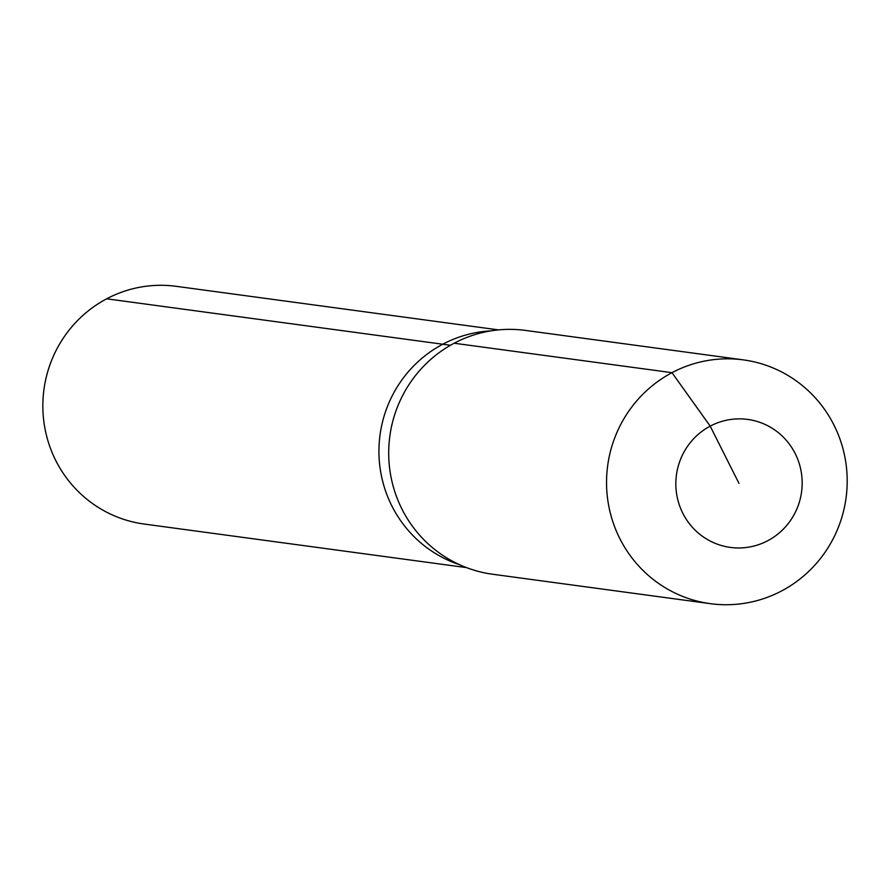<?xml version="1.0" encoding="UTF-8"?>
<svg xmlns="http://www.w3.org/2000/svg" width="890" height="890" viewBox="0 0 890 890"><rect width="100%" height="100%" fill="white"/><g stroke="black" fill="none" stroke-linecap="round" stroke-linejoin="round"><path stroke-width="1.33" d="M466.482 567.609L144.102 524.032A119.939 117.269 -82.3 0 1 44.5 425.943A119.939 117.269 -82.3 0 1 106.666 298.806A119.939 117.269 -82.3 0 1 176.231 286.324L498.611 329.901M450.462 345.276L442.753 344.23A119.939 117.269 -82.3 0 0 379.285 460.531A119.939 117.269 -82.3 0 0 459.385 564.638A119.939 117.269 -82.3 0 1 379.285 460.531A119.939 117.269 -82.3 0 1 442.753 344.23A119.939 117.269 -82.3 0 1 490.991 330.869A119.939 117.269 -82.3 0 0 442.753 344.23L106.666 298.806M710.387 603.676L492.548 574.228A123.009 120.284 -82.3 0 1 390.399 473.625A123.009 120.284 -82.3 0 1 454.156 343.228A123.009 120.284 -82.3 0 1 525.5 330.424L743.339 359.872A123.009 120.284 -82.3 0 1 845.5 460.486A123.009 120.284 -82.3 0 1 781.743 590.871A123.009 120.284 -82.3 0 1 710.387 603.676A123.009 120.284 -82.3 0 1 608.237 503.061A123.009 120.284 -82.3 0 1 671.995 372.676A123.009 120.284 -82.3 0 1 743.339 359.872M739 483.415L710.198 426.143A64.581 63.145 -82.3 0 1 795.226 453.633A64.581 63.145 -82.3 0 1 767.814 540.686A64.581 63.145 -82.3 0 1 682.786 513.196A64.581 63.145 -82.3 0 1 710.198 426.143L671.995 372.676L454.156 343.228"/></g></svg>
